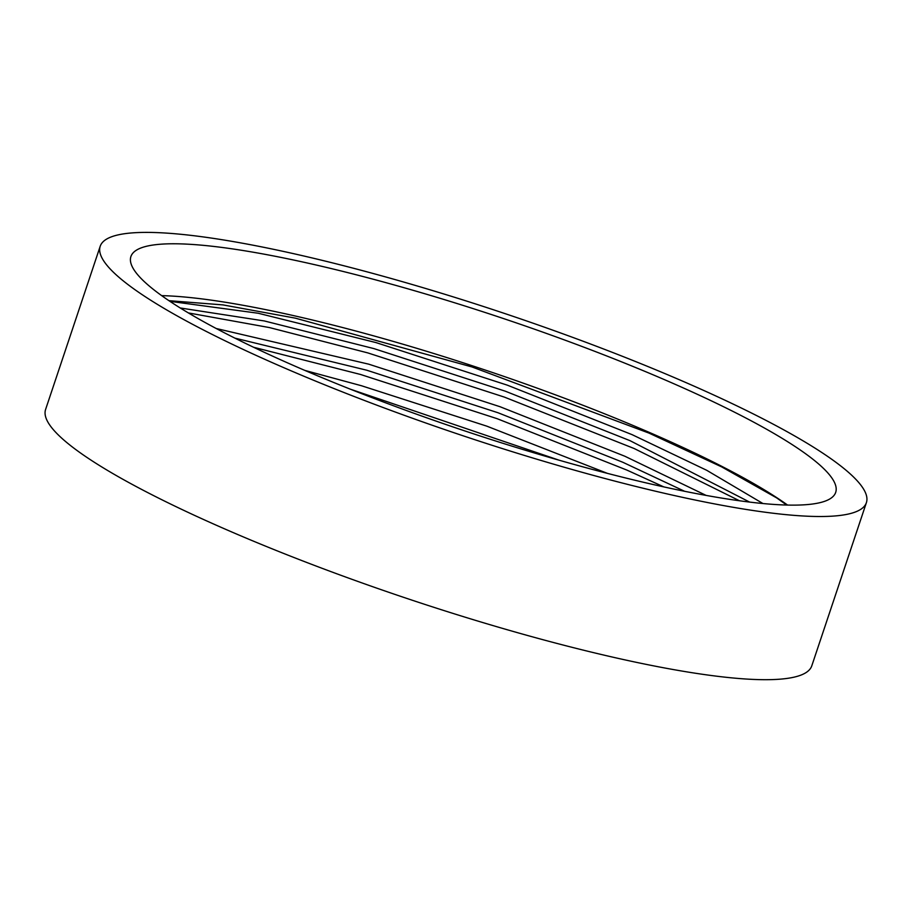 <?xml version="1.0" encoding="UTF-8"?>
<svg xmlns="http://www.w3.org/2000/svg" width="912" height="912" viewBox="0 0 912 912"><rect width="100%" height="100%" fill="white"/><g stroke="black" fill="none" stroke-linecap="round" stroke-linejoin="round"><path stroke-width="1.37" d="M180.234 307.971L264.343 320.956L373.943 348.612L505.237 391.168L629.998 440.656L749.607 502.079M234.886 338.124L366.727 370.204L498.009 412.748L622.782 462.247L684.604 491.283M350.322 389.173L558.953 460.15M607.369 473.351L486.814 426.155L361.517 385.753L304.836 370.397M706.127 495.41L624.8 456.217L500.027 406.718L368.744 364.173L216.201 328.502M762.934 503.527L706.697 470.284L632.027 434.625L507.254 385.138L375.961 342.581L258.221 313.249L169.906 301.325M787.58 505.066A371.606 59.417 18.5 0 0 484.819 369.919A371.606 59.417 18.5 0 0 161.686 295.636M168.937 300.675L222.995 304.904L295.294 318.14L472.051 366.966L649.013 433.109L721.745 466.933L776.739 497.941L786.839 505.043M308.119 371.811A371.606 59.417 18.5 0 0 835.7 492.366A371.606 59.417 18.5 0 0 502.147 318.106A371.606 59.417 18.5 0 0 130.906 256.546A371.606 59.417 18.5 0 0 308.119 371.811M292.855 371.572A403.97 64.592 18.5 0 0 866.4 502.637A403.97 64.592 18.5 0 0 503.789 313.204A403.97 64.592 18.5 0 0 100.206 246.263A403.97 64.592 18.5 0 0 292.855 371.572M100.206 246.263L45.6 409.454A403.97 64.592 18.5 0 0 238.26 534.763A403.97 64.592 18.5 0 0 811.794 665.817L866.4 502.637M663.845 486.905L626.966 470.125L497.131 418.688L360.525 374.467L253.582 347.255M739.472 500.768L634.182 448.533L504.359 397.096L367.753 352.887L269.519 327.59L188.362 312.919M786.691 505.043L776.739 497.941"/></g></svg>

